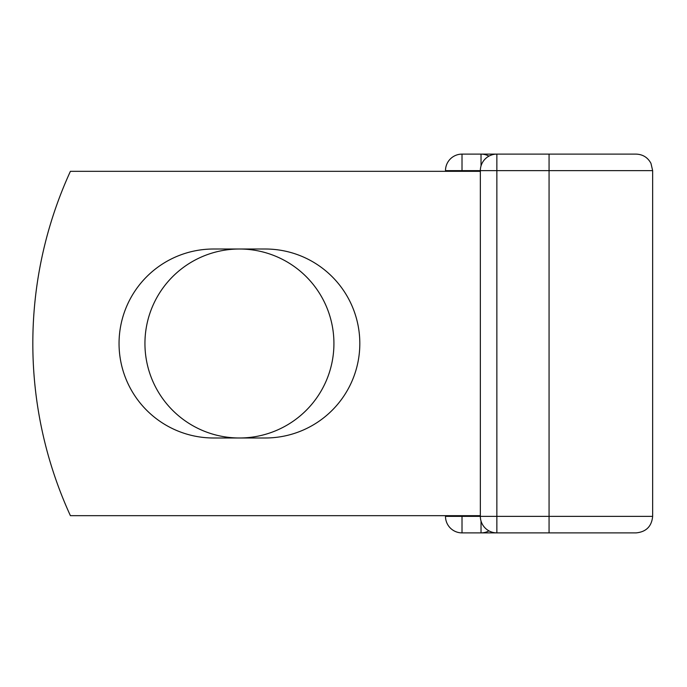 <?xml version="1.0" encoding="UTF-8"?>
<svg xmlns="http://www.w3.org/2000/svg" width="687" height="687" viewBox="0 0 687 687"><rect width="100%" height="100%" fill="white"/><g stroke="black" fill="none" stroke-linecap="round" stroke-linejoin="round"><path stroke-width="1.03" d="M119.049 343.5A94.488 94.488 0 0 0 213.537 437.988L265.328 437.988A94.488 94.488 0 0 0 359.816 343.5A94.488 94.488 0 0 0 265.328 249.012L213.537 249.012A94.488 94.488 0 0 0 119.049 343.5M144.94 343.5A94.488 94.488 0 0 1 239.437 249.012A94.488 94.488 0 0 1 333.925 343.5A94.488 94.488 0 0 1 239.437 437.988A94.488 94.488 0 0 1 144.94 343.5M617.115 154.111L496.864 154.111L496.864 170.634L652.65 170.634L650.967 163.369C647.781 157.46 642.826 154.369 636.119 154.111L549.068 154.111L549.068 532.889L462.016 532.889A16.531 16.531 0 0 1 445.494 516.366A16.531 16.531 0 0 0 462.016 532.889A16.531 16.531 0 0 1 445.494 516.366L445.494 515.671M445.494 171.329L445.494 170.634A16.531 16.531 0 0 1 462.016 154.111L481.029 154.111A16.531 16.531 0 0 1 488.946 156.129A16.531 16.531 0 0 0 481.029 154.111A16.531 16.531 0 0 1 488.946 156.129A16.531 16.531 0 0 0 481.029 154.111L496.864 154.111A16.531 16.531 0 0 0 480.342 170.634L462.016 170.634L462.016 171.329M549.068 532.889L636.119 532.889C646.158 531.91 651.671 526.405 652.65 516.366L652.65 170.634M481.029 532.889A16.531 16.531 0 0 0 488.946 530.871A16.531 16.531 0 0 1 481.029 532.889A16.531 16.531 0 0 0 488.946 530.871A16.531 16.531 0 0 1 481.029 532.889L481.029 521.081M462.016 515.671L462.016 516.366L480.342 516.366L480.342 170.634A16.531 16.531 0 0 1 496.864 154.111M480.342 515.671L70.4 515.671A413.213 413.213 0 0 1 70.4 171.329L480.342 171.329M480.342 516.366A16.531 16.531 0 0 0 496.864 532.889L496.864 516.366L480.342 516.366M445.494 170.634A16.531 16.531 0 0 1 462.016 154.111L462.016 170.634L445.494 170.634M445.494 516.366A16.531 16.531 0 0 0 462.016 532.889L462.016 516.366L445.494 516.366M480.342 170.634L496.864 170.634L496.864 516.366L652.65 516.366M481.029 165.919L481.029 154.111"/></g></svg>
